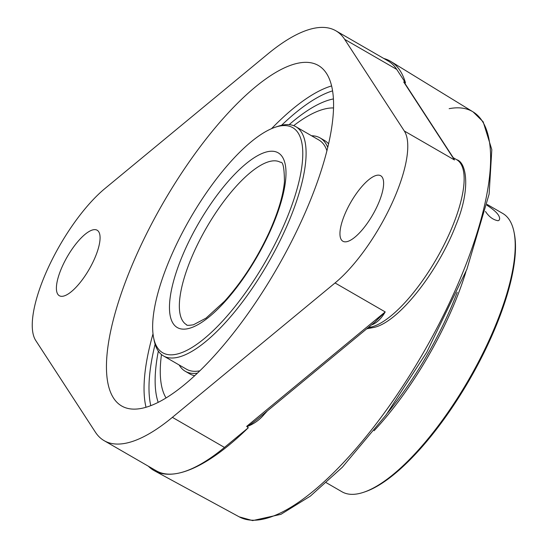 <?xml version="1.0" encoding="UTF-8"?>
<svg xmlns="http://www.w3.org/2000/svg" width="548" height="548" viewBox="0 0 548 548"><rect width="100%" height="100%" fill="white"/><g stroke="black" fill="none" stroke-linecap="round" stroke-linejoin="round"><path stroke-width="0.82" d="M256.416 419.96L249.792 424.96L246.703 426.351L246.908 426.666C253.827 423.994 259.533 419.96 264.026 414.562A2.363 1.254 42.8 0 0 263.3 414.267M256.265 420.083L375.01 321.977L385.21 311.922L246.703 426.351M372.893 323.724A2.363 2.034 -113.2 0 1 373.75 324.005C378.065 321.676 381.888 317.648 385.21 311.922L335.054 282.953L172.38 417.343A212.768 71.028 120 0 1 104.154 440.674A212.768 71.028 120 0 1 95.373 432.139L35.723 340.472A96.051 32.065 120 0 1 47.717 268.842A96.051 32.065 120 0 1 104.969 188.512L267.643 54.122A212.768 71.028 120 0 1 335.869 30.791A212.768 71.028 120 0 1 344.651 39.326L404.301 130.993A96.051 32.065 120 0 1 392.306 202.623A96.051 32.065 120 0 1 335.054 282.953M453.21 157.625L454.463 159.968L453.223 157.694M407.048 86.68L404.965 83.488M383.799 58.478A236.339 78.898 120 0 1 390.902 61.513A236.339 78.898 120 0 1 405.486 82.844L403.965 82.036M405.486 82.844L396.738 69.411A212.768 71.028 -60 0 0 387.957 60.876L335.869 30.791M246.908 426.666L248.313 427.735A236.339 78.898 120 0 1 177.504 473.383A236.339 78.898 120 0 1 154.488 470.807A236.339 78.898 120 0 1 148.309 466.177M289.152 124.656A182.443 60.903 120 0 1 333.437 98.928A182.443 60.903 120 0 0 289.152 124.656M158.18 402.342A182.443 60.903 120 0 1 158.345 351.124A182.443 60.903 120 0 0 158.18 402.342M141.316 408.418A196.622 65.637 120 0 1 121.67 405.993A196.622 65.637 120 0 1 149.947 227.105A196.622 65.637 120 0 1 298.708 63.054A196.622 65.637 120 0 1 318.354 65.472A196.622 65.637 120 0 1 290.077 244.36A196.622 65.637 120 0 1 141.316 408.418M93.989 259.951A37.812 12.625 120 0 1 59.321 295.721A37.812 12.625 120 0 1 67.308 256.663A37.812 12.625 120 0 1 97.154 230.229A37.812 12.625 120 0 1 93.989 259.951M377.538 205.466A37.812 12.625 120 0 1 342.87 241.236A37.812 12.625 120 0 1 350.857 202.178A37.812 12.625 120 0 1 380.702 175.744A37.812 12.625 120 0 1 377.538 205.466M104.154 440.674L156.242 470.766A212.768 71.028 -60 0 0 177.504 473.383A212.768 71.028 -60 0 0 224.468 447.428L248.313 427.735M153.618 337.767L154.2 340.657A132.349 44.183 -60 0 0 163.462 355.912A132.349 44.183 -60 0 0 176.689 357.543A132.349 44.183 -60 0 0 276.822 247.114A132.349 44.183 -60 0 0 295.858 126.698A132.349 44.183 -60 0 0 282.631 125.067A132.349 44.183 -60 0 0 278.021 126.3L275.226 127.239A129.986 43.395 120 0 1 279.754 126.033A129.986 43.395 120 0 1 262.65 266.41A129.986 43.395 120 0 1 153.618 337.767A129.986 43.395 120 0 1 190.156 218.488A129.986 43.395 120 0 1 275.226 127.239M363.66 492.275L365.05 491.803A159.53 53.252 -60 0 0 469.458 379.819A159.53 53.252 -60 0 0 514.298 233.421L514.003 231.975A160.715 53.649 120 0 1 468.835 379.456A160.715 53.649 120 0 1 363.66 492.275A160.715 53.649 120 0 1 342 491.789L326.334 482.74M374.085 430.735A160.715 53.649 -60 0 0 465.916 271.753M457.238 292.296A159.53 53.252 120 0 1 387.539 412.952M487.097 204.411L502.763 213.46A160.715 53.649 120 0 1 514.003 231.975M486.919 205.24C493.967 209.774 498.07 213.604 499.214 216.72L499.68 218.234L499.365 220.001L498.132 220.741C493.193 219.899 488.98 216.809 485.494 211.473M326.944 150.755A132.349 44.183 -60 0 0 318.881 140L295.858 126.698M163.462 355.912L186.484 369.208A132.349 44.183 -60 0 0 199.828 370.818M179.169 364.982A134.753 44.984 -60 0 0 185.286 371.291A134.753 44.984 -60 0 0 197.369 373.181M327.759 147.439A134.753 44.984 -60 0 0 320.08 137.918A134.753 44.984 -60 0 0 311.559 135.767M161.475 354.542A170.168 56.807 -60 0 0 166.051 397.937M333.554 107.942A170.168 56.807 -60 0 0 293.68 125.663M185.286 371.291L189.738 373.866A134.753 44.984 -60 0 0 194.698 375.681M328.595 143.877A134.753 44.984 -60 0 0 324.539 140.494L320.08 137.918M264.026 414.562A236.284 78.878 -60 0 0 267.369 410.911M371.503 324.875A96.051 32.065 -60 0 0 373.75 324.005M403.671 81.912L454.463 159.968L404.301 130.993M344.651 39.326L396.738 69.411M449.155 108.675A233.825 78.056 120 0 1 473.102 111.902L473.102 111.902A233.825 78.056 120 0 1 438.427 325.19A233.825 78.056 120 0 1 261.978 519.388A233.825 78.056 120 0 1 239.202 516.839L154.488 470.807M369.304 326.697L370.229 327.231L368.181 327.622M372.702 327.663A4.199 3.809 -100.9 0 1 370.229 327.231A96.051 32.065 120 0 0 448.682 235.188A96.051 32.065 120 0 0 456.71 159.708C466.588 162.393 470.917 189.094 456.059 224.694C438.092 271.931 397.547 323.854 372.702 327.663L366.742 328.814M281.576 125.287A193.081 64.452 120 0 1 332.602 90.865M331.622 85.926A196.622 65.637 -60 0 0 271.534 128.664M150.782 405.643A193.081 64.452 120 0 1 155.105 344.247M153.008 333.855A196.622 65.637 -60 0 0 146.015 407.267M172.38 417.343L224.468 447.428M186.601 324.752A93.797 31.311 120 0 1 200.095 239.414A93.797 31.311 120 0 1 271.055 161.153A93.797 31.311 120 0 1 280.432 162.311C282.994 161.359 284.337 167.894 284.439 181.902C283.104 195.862 277.987 212.734 269.095 232.516C256.724 259.122 241.874 282.035 224.536 301.249L206.007 318.135L193.451 324.772C188.656 325.519 186.375 325.512 186.601 324.752M269.76 232.112A100.887 33.681 -60 0 0 268.109 151.584A100.887 33.681 -60 0 0 185.704 248.265A100.887 33.681 -60 0 0 187.348 328.793A100.887 33.681 -60 0 0 269.76 232.112M404.924 83.419L453.265 157.714L456.71 159.708M390.902 61.513L473.102 111.902L483.178 121.82L491.816 149.638L489.124 194.108L466.821 269.472L426.755 352.241L386.039 415.007L342.336 467.245L310.367 496.111L280.939 514.332L252.642 520.6L239.202 516.839"/></g></svg>
